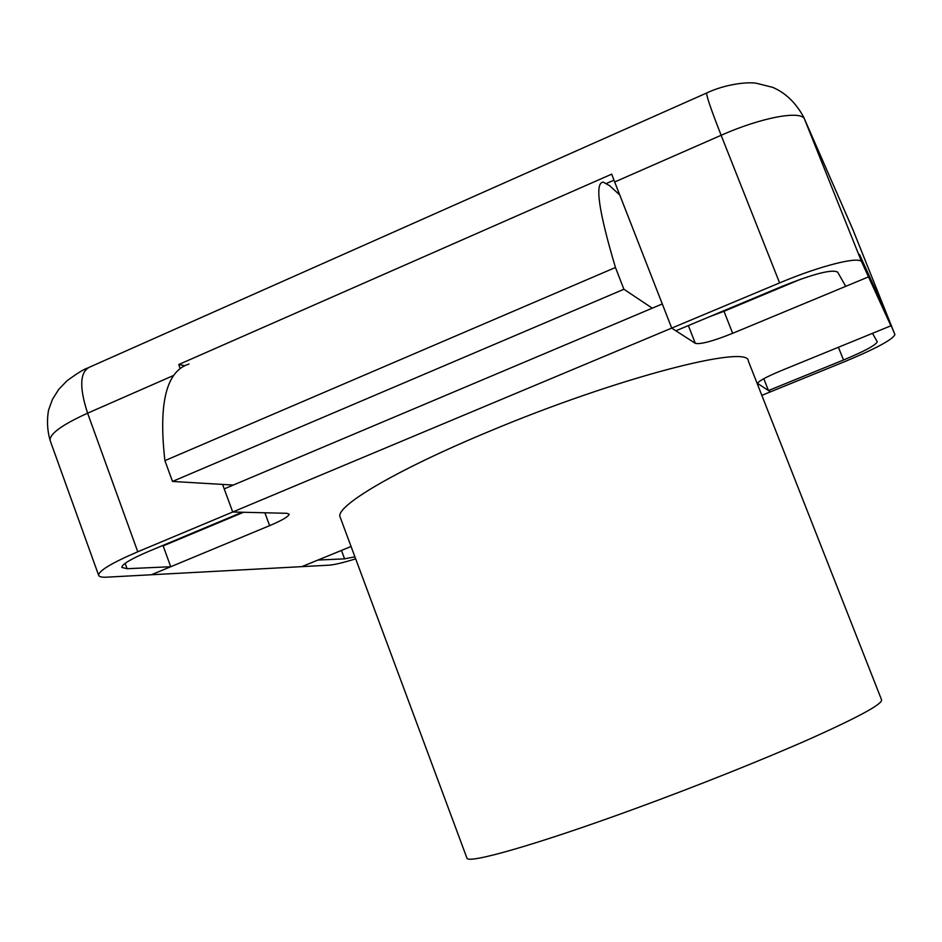 <?xml version="1.0" encoding="UTF-8"?>
<svg xmlns="http://www.w3.org/2000/svg" width="942" height="942" viewBox="0 0 942 942"><rect width="100%" height="100%" fill="white"/><g stroke="black" fill="none" stroke-linecap="round" stroke-linejoin="round"><path stroke-width="1.41" d="M779.599 282.906L721.136 135.283L614.679 181.983L671.717 328.11L675.885 330.795L782.366 286.25C813.7 273.745 832.127 269.035 837.65 272.132L845.728 286.344L868.512 276.877L861.742 262.088C860.246 255.753 820.588 265.573 779.599 282.906L137.768 551.777C111.804 562.916 98.757 570.746 98.627 575.256C99.051 576.798 101.795 577.434 106.835 577.163L151.391 574.761L170.726 566.731L127.088 568.709L125.145 563.328M222.583 484.423L232.709 512.012L286.78 513.296L289.123 514.132C288.888 516.393 282.388 520.231 269.624 525.648L151.391 574.761L329.052 565.176C334.316 564.811 343.194 562.692 355.664 558.841M761.842 395.346L770.462 391.837L768.46 390.553L843.502 359.997C864.756 351.107 876.001 345.031 877.261 341.758L872.469 333.338L890.897 325.802L868.512 276.877L732.652 333.315C712.882 341.216 700.436 344.56 695.314 343.335L671.717 328.11L662.285 303.948L224.22 488.886L232.709 512.012L242.224 512.236L148.377 551.506C130.797 559.03 121.942 564.329 121.824 567.414L127.088 568.709M770.462 391.837L844.809 361.587C876.237 348.458 892.934 339.438 894.9 334.54L883.678 307.763L890.897 325.802L780.718 370.854C765.952 377.071 758.263 381.274 757.627 383.465L770.462 391.837M351.072 546.501L301.793 566.648L317.913 560.054L344.584 558.853L354.91 556.816M768.46 390.553L763.797 378.696M243.566 512.271L163.154 545.901L170.726 566.731M859.587 254.575L868.512 276.877L859.587 254.575L883.678 307.763L859.587 254.575M614.679 181.983L611.699 174.152L178.803 364.507L180.099 368.534M613.972 180.157L606.66 183.372M178.803 364.507L184.62 365.696M466.949 858.138L340.097 516.981C334.857 506.549 395.852 470.046 489.899 431.118C617.269 377.624 749.373 343.854 748.36 361.08L881.559 699.812C882.654 703.886 859.457 716.603 811.992 737.975C764.939 758.899 696.844 786.146 633.625 809.225C536.398 844.786 467.797 864.191 466.949 858.138L466.843 857.868M801.242 278.985L723.998 311.284L732.652 333.315M709.043 316.924L723.998 311.284M233.263 485.059L172.504 481.444L623.91 289.253L615.456 267.493C598.653 211.126 594.567 182.666 603.198 182.112L609.757 185.798L619.765 194.994M172.504 481.444L164.909 460.638L615.456 267.493M164.909 460.638C158.35 403.152 166.369 370.96 188.989 364.048M652.264 308.175L623.91 289.253M173.658 375.434L87.606 413.185L137.768 551.777M838.427 347.257L843.502 359.997M341.463 550.434L344.584 558.853M853.016 229.942L894.9 334.54L852.981 229.836L804.609 119.351L861.742 262.088M804.609 119.351C801.877 109.943 761.548 117.303 721.136 135.283C710.492 108.106 705.735 93.976 706.853 92.917C724.716 84.38 747.018 81.66 756.367 83.249L772.687 87.347C785.522 92.822 795.872 102.784 803.714 117.22L804.609 119.351M706.606 93.022L89.549 367.156C79.834 371.996 79.187 387.35 87.606 413.185C61.995 424.818 49.502 433.897 50.103 440.42L50.279 440.891M852.592 228.918L804.174 118.28M269.624 525.648L264.89 512.778M695.314 343.335L688.366 325.579M87.677 367.992C84.109 369.064 77.22 373.326 67 380.78L58.781 389.305L52.469 399.314L48.548 410.088C46.747 420.297 47.265 430.4 50.103 440.42L98.627 575.256"/></g></svg>
